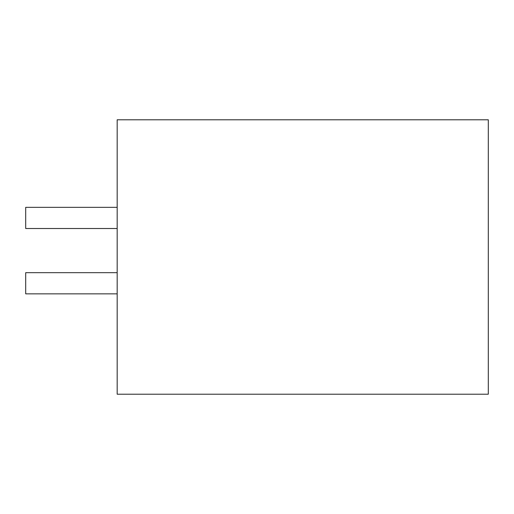 <?xml version="1.0" encoding="UTF-8"?>
<svg xmlns="http://www.w3.org/2000/svg" width="514" height="514" viewBox="0 0 514 514"><rect width="100%" height="100%" fill="white"/><g stroke="black" fill="none" stroke-linecap="round" stroke-linejoin="round"><path stroke-width="0.77" d="M117.173 394.212L117.173 119.788L488.3 119.788L488.3 394.212L117.173 394.212M221.714 119.788L117.173 119.788M281.826 119.788L328.87 119.788L281.826 119.788M169.447 119.788L216.49 119.788M117.173 293.854L25.7 293.854L25.7 272.683L117.173 272.683M117.173 228.512L25.7 228.512L25.7 207.341L117.173 207.341"/></g></svg>
